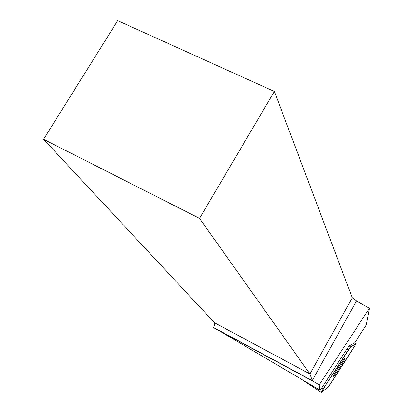 <?xml version="1.0" encoding="UTF-8"?>
<svg xmlns="http://www.w3.org/2000/svg" width="413" height="413" viewBox="0 0 413 413"><rect width="100%" height="100%" fill="white"/><g stroke="black" fill="none" stroke-linecap="round" stroke-linejoin="round"><path stroke-width="0.62" d="M321.366 392.319L327.979 387.332L330.188 384.271L356.083 343.693L350.58 346.884L348.34 349.956L323.255 388.824L321.366 392.319M343.647 361.179L344.736 358.716C344.679 357.219 332.692 375.732 333.374 376.274C333.425 377.322 340.818 366.445 343.647 361.179M348.34 349.956L346.905 349.026L321.097 389.036L319.734 390.032L213.635 327.494C214.724 325.093 215.028 323.513 214.538 322.754L43.577 139.284L199.531 218.379L309.92 373.971L312.316 380.863L214.068 327.937M319.734 390.032L319.254 384.823L312.316 380.863M319.254 384.823L369.423 308.289L356.434 300.984L312.238 380.605L213.635 327.494M346.905 349.026L349.145 345.96L350.58 346.884L326.962 383.083L321.546 392.185L327.979 387.332C336.476 374.627 350.043 353.889 355.898 343.771L350.58 346.884M356.032 343.688L354.659 342.805L349.145 345.96M354.659 342.805L356.058 343.678M369.423 308.289L366.295 324.923L354.741 342.831M214.538 322.754L309.92 373.971L352.279 297.804L274.371 91.454L117.674 20.65L43.577 139.284M352.279 297.804L356.434 300.984M274.371 91.454L199.531 218.379M321.82 387.884L323.255 388.824M303.39 380.605L321.283 392.34"/></g></svg>
